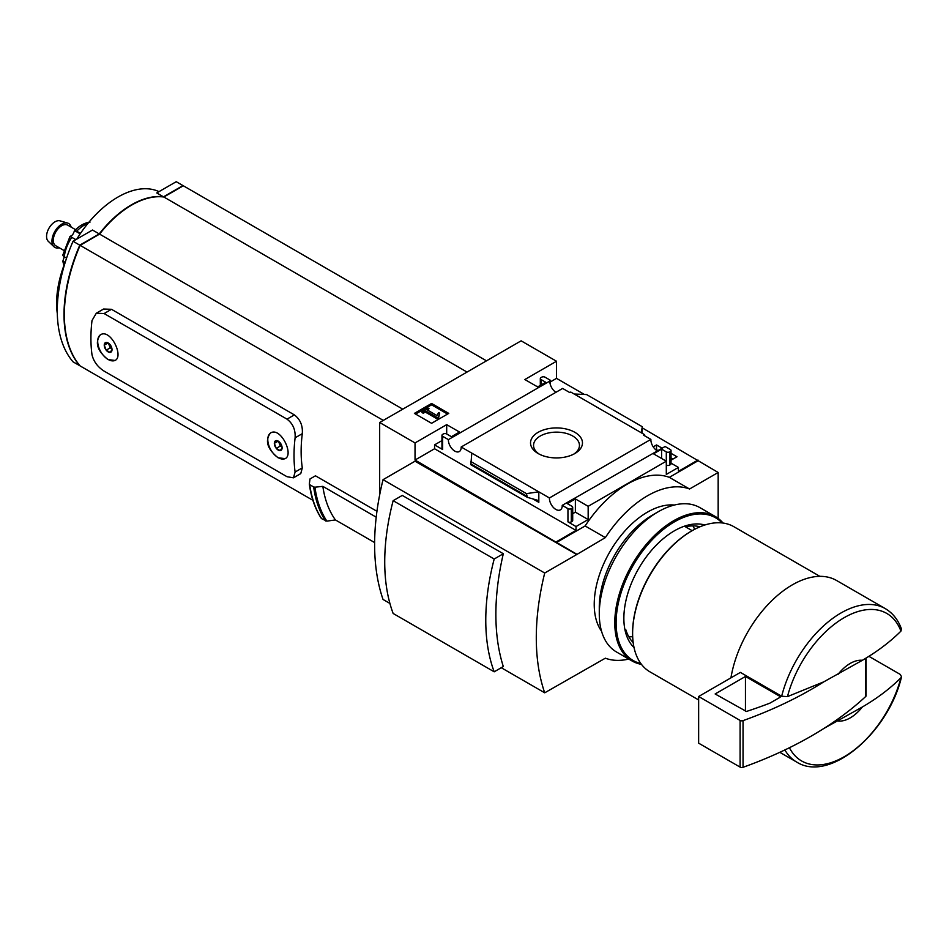 <?xml version="1.0" encoding="UTF-8"?>
<svg xmlns="http://www.w3.org/2000/svg" width="949" height="949" viewBox="0 0 949 949"><rect width="100%" height="100%" fill="white"/><g stroke="black" fill="none" stroke-linecap="round" stroke-linejoin="round"><path stroke-width="1.42" d="M655.961 449.945L657.633 450.253M671.038 457.987L672.936 459.079M555.889 392.317A9.051 5.22 60 0 1 549.839 381.059L550.337 380.252L545.046 377.192A2.384 1.376 0 0 0 541.677 377.192L541.013 377.583A2.384 1.376 0 0 0 540.313 378.556A2.384 1.376 0 0 0 541.013 379.529L545.722 382.257L537.644 386.919L524.844 379.529L556.505 361.249L556.505 378.366L584.382 394.464M642.295 427.892L718.168 472.483L689.543 489.008A93.417 53.927 120 0 0 605.343 537.62L576.707 554.548L415.033 461.202L383.04 479.672L544.714 573.018A231.888 133.88 120 0 0 544.714 692.806L605.343 658.191A93.417 53.927 120 0 0 628.748 659.057M718.168 518.415L718.168 472.483M556.505 361.249L521.131 340.833L379.671 422.507L415.033 442.922L446.694 424.642L459.494 432.032L451.416 436.706L446.694 433.978A2.384 1.376 0 0 0 443.337 433.978L442.661 434.369A2.384 1.376 0 0 0 441.961 435.342A2.384 1.376 0 0 0 442.661 436.315L448.391 439.624L549.839 381.059M656.933 450.656A9.051 5.22 60 0 1 650.884 439.387L643.707 435.247L644.644 434.701L644.644 435.793M664.146 447.05L562.223 505.343L567.953 508.652A2.384 1.376 0 0 0 571.322 508.652L571.998 508.261A2.384 1.376 0 0 0 572.698 507.288A2.384 1.376 0 0 0 571.998 506.315L567.277 503.599L575.367 498.925L588.166 506.315L666.305 461.202L653.505 453.812L661.583 449.15L666.305 451.866A2.384 1.376 0 0 0 669.674 451.866L670.35 451.475A2.384 1.376 0 0 0 671.038 450.514A2.384 1.376 0 0 0 670.35 449.541L665.095 446.505L664.146 447.05M653.232 446.86L656.53 444.951L656.53 449.612M671.038 453.325L676.981 456.754L671.038 460.182M656.53 444.951L661.678 447.916M644.644 434.701L570.776 392.056L569.839 392.601L562.627 388.438L461.178 447.003L549.435 497.964L650.884 439.387M550.337 380.252L550.337 384.606M574.869 432.317A25.979 15.006 180 0 1 574.869 453.527A25.979 15.006 180 0 1 538.13 453.527A25.979 15.006 180 0 1 538.13 432.317A25.979 15.006 180 0 1 574.869 432.317M538.308 386.528L536.292 386.148M666.305 451.866L666.305 474.429L678.428 467.43L678.428 471.321L697.966 460.04M550.337 381.925L556.505 378.366M431.581 423.301L448.758 413.384L431.581 403.467L414.405 413.384L431.581 423.301M448.391 439.624A9.051 5.22 -120 0 0 452.175 448.948A9.051 5.22 -120 0 0 459.304 451.546A9.051 5.22 -120 0 0 461.178 447.003M549.435 497.964A9.051 5.22 -120 0 0 553.22 507.288A9.051 5.22 -120 0 0 560.349 509.874A9.051 5.22 -120 0 0 562.223 505.343M678.428 467.43L671.038 463.159M838.062 674.336A33.345 19.253 -60 0 1 862.344 660.314L823.874 681.797L787.468 696.613L781.668 696.234L740.386 672.402L698.642 696.495L698.642 743.174L740.101 767.112A2.384 1.376 0 0 0 743.043 767.302A381.059 220.002 0 0 0 823.874 728.464L862.344 706.993A33.345 19.253 -60 0 1 838.062 721.015M901.467 629.104L900.933 631.109C890.328 641.726 877.457 651.465 862.344 660.314M415.033 442.922L415.033 460.04L576.707 554.157M379.671 422.507L379.671 494.88M556.505 541.713L576.031 530.432L576.031 526.541L588.166 519.542L588.166 506.315M697.966 460.811L669.33 477.347A93.417 53.927 -60 0 0 585.13 525.96L556.505 542.484M567.953 508.652L567.953 521.879A2.384 1.376 0 0 0 571.322 521.879L571.998 521.487A2.384 1.376 0 0 0 572.698 520.515L572.698 507.288M567.953 521.879L576.031 526.541M588.166 519.542L575.367 512.152L572.698 513.694M538.818 502.329L538.818 491.831L526.434 493.622L527.336 497.335L537.371 500.206L538.818 502.329L532.769 498.842M470.858 464.583L471.795 453.136M441.961 440.609L434.571 444.867L442.661 449.541A2.384 1.376 0 0 1 441.961 448.569L441.961 435.342M670.35 451.475L670.35 464.702A2.384 1.376 0 0 0 671.038 463.729L671.038 450.514M670.35 464.702L669.674 465.093A2.384 1.376 0 0 1 666.305 465.093M642.01 433.183L642.295 426.73L641.216 432.72M574.181 394.013L586.577 394.559L642.295 426.73M383.04 479.672A231.888 133.88 120 0 0 383.04 599.46L389.909 603.434M501.262 667.716L544.714 692.806M393.147 500.681L402.269 495.414L503.314 553.741A231.888 133.88 120 0 0 503.314 666.53L494.192 671.809L393.147 613.469A206.253 119.076 120 0 1 393.147 500.681L494.192 559.02A206.253 119.076 120 0 0 494.192 671.809M276.278 448.379L274.332 443.361A5.504 3.179 -120 0 0 276.278 448.379A5.504 3.179 -120 0 0 280.169 450.621L276.278 448.379L280.323 446.042L282.055 447.038M274.332 443.361L276.278 440.597A5.504 3.179 -120 0 0 274.332 443.361L278.187 441.143M280.169 450.621A5.504 3.179 -120 0 0 282.114 447.857L280.169 450.621M282.114 447.857A5.504 3.179 -120 0 0 280.169 442.839A5.504 3.179 -120 0 0 278.223 441.119A5.504 3.179 -120 0 0 276.278 440.597M106.193 350.169L104.248 345.163A5.504 3.179 -120 0 0 106.193 350.169A5.504 3.179 -120 0 0 110.084 352.423L106.193 350.169L110.226 347.844L111.958 348.841M104.248 345.163L106.193 342.399A5.504 3.179 -120 0 0 104.248 345.163L108.091 342.945M110.084 352.423A5.504 3.179 -120 0 0 112.018 349.659L110.084 352.423M112.018 349.659A5.504 3.179 -120 0 0 110.084 344.641A5.504 3.179 -120 0 0 108.139 342.921A5.504 3.179 -120 0 0 106.193 342.399M107.961 359.564L115.078 360.454C124.153 356.243 110.274 328.081 100.309 334.878C94.675 342.553 97.225 350.786 107.961 359.564M104.117 313.55L287.013 419.15C292.909 423.586 295.602 429.802 295.103 437.809A144.094 83.192 -60 0 0 295.103 472.033L293.455 477.822L287.013 476.706L104.117 371.118C97.688 366.99 93.654 361.545 92.006 354.772A144.094 83.192 120 0 1 92.006 320.548L96.276 313.253L104.117 313.55L111.484 309.303L103.583 309.03L96.276 313.253M278.057 457.762L285.163 458.652C294.237 454.452 280.37 426.291 270.406 433.076C264.759 440.751 267.31 448.984 278.057 457.762M293.455 477.822L300.762 473.598L302.304 467.881A133.37 76.999 -60 0 1 302.304 433.657C302.897 425.615 300.252 419.363 294.38 414.891L111.484 309.303M383.313 420.407L80.119 245.352A133.37 76.999 120 0 0 80.119 365.923L312.897 500.313M376.943 511.297L315.459 475.805L310.003 478.948L309.327 484.061M313.656 486.967L309.742 484.702A148.139 85.529 -60 0 0 321.628 518.676L326.871 521.131A147.534 85.173 -60 0 1 314.926 487.193L313.656 486.967A148.139 85.529 -60 0 0 325.543 520.942M314.926 487.193L322.838 486.363L376.219 517.181M374.63 542.567L335.424 519.933L326.871 521.131M321.26 518.012L321.628 518.676M335.424 519.933A140.998 81.4 -60 0 1 322.838 486.363M669.33 477.347L689.543 489.008M585.13 525.96L605.343 537.62M633.173 642.52A67.581 39.016 -60 0 1 625.901 629.911L624.869 629.317M576.707 554.548L544.714 573.018M486.505 360.834L183.311 185.779L163.845 197.012A86.691 50.048 120 0 0 99.586 234.118L80.119 245.352M467.038 372.067L163.845 197.012M402.779 409.161L99.586 234.118M100.535 334.748A14.769 8.529 -120 0 0 98.542 346.646A14.769 8.529 -120 0 0 108.139 359.469A14.769 8.529 -120 0 0 115.28 360.323M270.631 432.946A14.769 8.529 -120 0 0 268.638 444.844A14.769 8.529 -120 0 0 278.223 457.667A14.769 8.529 -120 0 0 285.376 458.521M108.376 343.075L110.226 347.844M278.472 441.273L280.323 446.042M183.193 185.838A133.37 76.999 120 0 0 182.967 185.577L163.501 196.823A86.691 50.048 120 0 0 99.242 233.917L79.775 245.162A133.37 76.999 120 0 0 79.775 365.721L79.894 365.662M182.967 185.577L176.229 181.698L156.763 192.932L163.501 196.823M57.308 313.585A86.691 50.048 -60 0 1 65.54 261.295M76.786 239.101A86.691 50.048 -60 0 1 159.017 191.639M99.242 233.917L92.504 230.026L73.037 241.271A133.37 76.999 120 0 0 73.037 361.83L79.775 365.721M79.775 245.162L73.037 241.271M862.344 706.993C877.303 698.25 890.174 688.511 900.933 677.776L901.526 676.744L900.269 674.431L868.857 656.305M730.944 677.847A88.601 51.151 -60 0 1 774.372 598.238A88.601 51.151 -60 0 1 836.567 580.491L885.263 608.606A88.601 51.151 -60 0 0 781.668 696.234M698.642 699.959L649.982 671.868A83.832 48.399 -60 0 1 632.615 633.493A83.832 48.399 -60 0 1 691.904 530.823A83.832 48.399 -60 0 1 733.814 526.671L819.853 576.34M632.627 633.102A82.883 47.853 -60 0 1 632.615 632.722A82.883 47.853 -60 0 1 691.228 531.215A82.883 47.853 -60 0 1 691.56 531.013M692.165 530.669L684.407 526.197M503.314 553.741L494.192 559.02M447.572 414.072L431.581 404.832L431.581 403.467M431.581 404.832L415.579 414.072M438.509 416.884L439.684 413.064L438.497 412.756L436.967 415.567L426.931 409.766L428.984 408.58L427.702 407.845L421.973 411.154L423.254 411.89L425.306 410.703L437.264 417.607L438.509 416.884L438.509 418.248L439.684 413.064M421.973 411.154L421.973 412.507L423.254 413.254L425.306 412.068L437.264 418.972L437.264 417.607M437.264 418.972L438.509 418.248M425.306 412.068L425.306 410.703M423.254 413.254L423.254 411.89M428.106 410.454L428.984 408.58M576.031 530.432L434.571 448.758L434.571 444.867M575.367 498.925L575.367 512.152M446.694 424.642L446.694 433.978M415.033 460.04L434.571 448.758M661.583 449.15L661.583 458.486M526.434 493.622L470.704 461.451M539.269 454.144A22.954 13.25 180 0 1 533.552 445.686A22.954 13.25 180 0 1 547.478 433.207A22.954 13.25 180 0 1 572.733 436.018A22.954 13.25 180 0 1 579.448 445.686A22.954 13.25 180 0 1 573.742 454.144M865.737 658.25L865.737 696.471A2.384 1.376 0 0 0 866.093 695.747L866.093 658.025M865.737 696.471A381.059 220.002 180 0 1 823.874 728.464M698.642 696.495L740.101 720.445A2.384 1.376 0 0 0 743.043 720.635A381.059 220.002 0 0 0 823.874 681.797M745.451 676.471L715.143 693.968L746.424 711.465A370.584 213.952 0 0 0 769.936 703.126L780.114 697.254L780.114 696.483L745.451 676.471L745.451 711.453M80.499 233.383L76.715 231.2A4.769 1.518 -136.2 0 0 74.674 230.69L80.179 233.857M75.908 239.611L70.001 236.431L62.871 254.949A4.769 2.337 -173.5 0 0 64.271 256.776A28.577 16.501 -60 0 1 71.851 237.262M66.584 258.104L64.271 256.776M64.674 263.502L64.271 263.264A4.769 3.108 -7.5 0 1 62.883 261.426L63.88 265.601M70.048 236.431L71.744 235.518A3.808 2.195 120 0 0 73.275 233.608L74.52 230.797C79.36 225.743 84.532 222.825 90.072 222.066M64.212 256.74A3.808 2.195 120 0 1 64.105 257.262L62.871 261.105A4.769 3.108 -7.5 0 0 62.883 261.426M63.702 250.334L55.766 245.755A11.91 6.88 -60 0 1 53.939 236.206A11.91 6.88 -60 0 1 61.721 225.72A11.91 6.88 -60 0 1 67.676 225.127L75.612 229.705M59.241 247.76A13.796 7.96 -60 0 1 53.927 246.704A13.796 7.96 -60 0 1 52.99 235.447A13.796 7.96 -60 0 1 61.721 224.178A13.796 7.96 -60 0 1 67.581 223.051A13.796 7.96 -60 0 1 71.151 227.131M53.927 246.704L48.257 241.283A11.91 6.88 -60 0 1 47.45 231.556A11.91 6.88 -60 0 1 54.983 221.829A11.91 6.88 -60 0 1 60.048 220.856L67.581 223.051M634.039 647.562A71.448 41.246 -60 0 1 623.861 618.321A71.448 41.246 -60 0 1 674.383 530.823A71.448 41.246 -60 0 1 704.799 525.011M640.86 663.541A82.409 47.58 -60 0 1 616.115 622.805A82.409 47.58 -60 0 1 656.803 535.165A82.409 47.58 -60 0 1 722.035 522.923M641.465 664.359A83.358 48.126 -60 0 1 632.034 660.955A83.358 48.126 -60 0 1 614.774 622.805A83.358 48.126 -60 0 1 651.156 538.913A83.358 48.126 -60 0 1 715.392 516.576A83.358 48.126 -60 0 1 723.055 523.053M632.034 660.955L616.542 652.01A83.358 48.126 -60 0 1 599.282 613.849A83.358 48.126 -60 0 1 658.215 511.76A83.358 48.126 -60 0 1 699.899 507.632L715.392 516.576M685.439 526.79A67.581 39.016 -60 0 1 699.994 526.79M692.948 525.888A67.581 39.016 -60 0 1 694.644 529.305M632.686 636.625A67.581 39.016 -60 0 1 628.879 636.874M601.524 631.18A75.256 43.452 -60 0 1 594.228 604.323A75.256 43.452 -60 0 1 620.978 535.568A75.256 43.452 -60 0 1 674.348 505.046M599.282 613.849L599.282 607.241A75.256 43.452 -60 0 1 652.497 515.07L658.215 511.76M787.468 696.613A85.173 49.17 -60 0 1 844.195 617.657A85.173 49.17 -60 0 1 900.933 631.109M295.103 437.809L302.304 433.657M295.103 472.033L302.304 467.881M287.013 419.15L294.38 414.891M900.933 677.776A85.173 49.17 -60 0 1 846.805 755.167A85.173 49.17 -60 0 1 789.426 747.741M901.55 676.756C888.632 732.296 829.901 783.233 796.674 762.059A88.601 51.151 -60 0 1 784.882 749.947M442.661 436.315L442.661 449.541M571.322 508.652L571.322 521.879M571.998 508.261L571.998 521.487M669.674 451.866L669.674 465.093M541.013 379.529L541.013 384.974M526.434 496.007L470.704 463.836M740.101 720.445L740.101 767.112M743.043 720.635L743.043 767.302M780.114 696.483L780.114 697.254M76.715 231.2A28.577 16.501 -60 0 1 84.283 225.138A28.577 16.501 -60 0 1 87.949 223.406M64.413 264.178A28.577 16.501 -60 0 1 64.271 263.264M62.871 261.105L65.101 262.399M901.503 629.092C898.193 619.887 892.772 613.054 885.263 608.606M321.343 518.415C315.187 509.02 311.189 497.62 309.338 484.192M796.674 762.059L779.805 752.32M632.615 632.722L632.615 633.493M691.228 531.215L691.904 530.823M540.313 378.556L540.313 385.377M527.336 497.335L470.787 464.69"/></g></svg>
